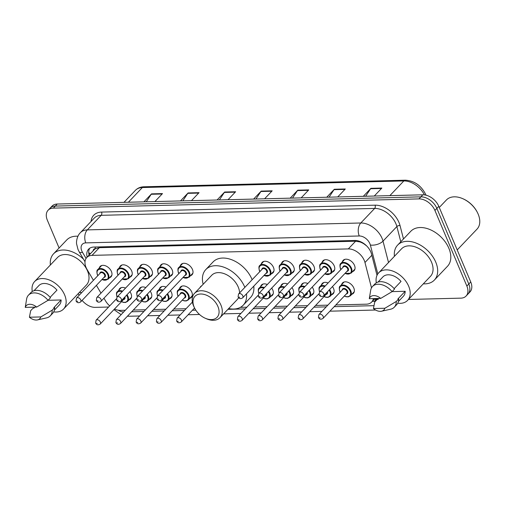<?xml version="1.0" encoding="UTF-8"?>
<svg xmlns="http://www.w3.org/2000/svg" width="505" height="505" viewBox="0 0 505 505"><rect width="100%" height="100%" fill="white"/><g stroke="black" fill="none" stroke-linecap="round" stroke-linejoin="round"><path stroke-width="0.76" d="M332.46 286.575A7.512 4.962 43.6 0 1 333.552 288.488A7.512 4.962 43.6 0 1 333.142 293.815A7.512 4.962 43.6 0 1 331.615 294.737M312.21 287.086A7.512 4.962 43.6 0 1 313.296 288.999A7.512 4.962 43.6 0 1 312.885 294.327A7.512 4.962 43.6 0 1 311.358 295.248M291.953 287.598A7.512 4.962 43.6 0 1 293.039 289.51A7.512 4.962 43.6 0 1 292.635 294.832A7.512 4.962 43.6 0 1 291.101 295.76M271.696 288.109A7.512 4.962 43.6 0 1 272.788 290.022A7.512 4.962 43.6 0 1 272.378 295.343A7.512 4.962 43.6 0 1 270.85 296.271M179.622 288.607A7.512 4.962 43.6 0 1 180.474 287.029A7.512 4.962 43.6 0 1 186.345 286.594A7.512 4.962 43.6 0 1 191.767 292.06A7.512 4.962 43.6 0 1 191.357 297.388A7.512 4.962 43.6 0 1 189.83 298.316M170.425 290.665A7.512 4.962 43.6 0 1 171.511 292.572A7.512 4.962 43.6 0 1 171.1 297.899A7.512 4.962 43.6 0 1 169.573 298.827M150.168 291.177A7.512 4.962 43.6 0 1 151.254 293.083A7.512 4.962 43.6 0 1 150.85 298.411A7.512 4.962 43.6 0 1 149.316 299.339M129.911 291.688A7.512 4.962 43.6 0 1 130.997 293.594A7.512 4.962 43.6 0 1 130.593 298.922A7.512 4.962 43.6 0 1 129.065 299.85M341.664 284.517A7.512 4.962 43.6 0 1 342.516 282.945A7.512 4.962 43.6 0 1 348.387 282.503A7.512 4.962 43.6 0 1 353.803 287.976A7.512 4.962 43.6 0 1 353.399 293.304A7.512 4.962 43.6 0 1 351.871 294.226M99.283 268.022A7.512 4.962 43.6 0 1 100.129 266.451A7.512 4.962 43.6 0 1 105.999 266.009A7.512 4.962 43.6 0 1 111.422 271.482A7.512 4.962 43.6 0 1 111.018 276.809A7.512 4.962 43.6 0 1 109.484 277.737M119.534 267.511A7.512 4.962 43.6 0 1 120.386 265.939A7.512 4.962 43.6 0 1 126.256 265.497A7.512 4.962 43.6 0 1 131.679 270.97A7.512 4.962 43.6 0 1 131.268 276.298A7.512 4.962 43.6 0 1 129.741 277.226M139.79 267A7.512 4.962 43.6 0 1 140.643 265.428A7.512 4.962 43.6 0 1 146.513 264.986A7.512 4.962 43.6 0 1 151.936 270.459A7.512 4.962 43.6 0 1 151.525 275.787A7.512 4.962 43.6 0 1 149.998 276.715M160.047 266.488A7.512 4.962 43.6 0 1 160.893 264.917A7.512 4.962 43.6 0 1 166.77 264.475A7.512 4.962 43.6 0 1 172.186 269.948A7.512 4.962 43.6 0 1 171.782 275.275A7.512 4.962 43.6 0 1 170.248 276.203M180.304 265.977A7.512 4.962 43.6 0 1 181.15 264.405A7.512 4.962 43.6 0 1 187.02 263.97A7.512 4.962 43.6 0 1 192.443 269.436A7.512 4.962 43.6 0 1 192.033 274.764A7.512 4.962 43.6 0 1 190.505 275.692M301.832 262.916A7.512 4.962 43.6 0 1 302.684 261.337A7.512 4.962 43.6 0 1 308.555 260.902A7.512 4.962 43.6 0 1 313.971 266.369A7.512 4.962 43.6 0 1 313.567 271.696A7.512 4.962 43.6 0 1 312.039 272.624M322.089 262.404A7.512 4.962 43.6 0 1 322.935 260.826A7.512 4.962 43.6 0 1 328.812 260.391A7.512 4.962 43.6 0 1 334.228 265.857A7.512 4.962 43.6 0 1 333.824 271.185A7.512 4.962 43.6 0 1 332.29 272.113M281.575 263.427A7.512 4.962 43.6 0 1 282.428 261.849A7.512 4.962 43.6 0 1 288.298 261.413A7.512 4.962 43.6 0 1 293.721 266.88A7.512 4.962 43.6 0 1 293.31 272.208A7.512 4.962 43.6 0 1 291.783 273.136M261.325 263.932A7.512 4.962 43.6 0 1 262.171 262.36A7.512 4.962 43.6 0 1 268.041 261.925A7.512 4.962 43.6 0 1 273.464 267.391A7.512 4.962 43.6 0 1 273.053 272.719A7.512 4.962 43.6 0 1 271.526 273.647M342.34 261.893A7.512 4.962 43.6 0 1 343.192 260.315A7.512 4.962 43.6 0 1 349.062 259.879A7.512 4.962 43.6 0 1 354.485 265.346A7.512 4.962 43.6 0 1 354.074 270.674A7.512 4.962 43.6 0 1 352.547 271.602M371.503 287.869L364.97 262.499A14.089 9.298 -136.4 0 0 364.269 260.447A14.089 9.298 -136.4 0 0 348.311 248.908L92.024 255.372A14.089 9.298 -136.4 0 0 86.809 257.474A14.089 9.298 -136.4 0 0 87.081 269.512L93.431 280.3M366.649 245.916L364.452 244.243A4.697 3.099 -136.4 0 0 363.663 243.429M361.574 242.179A4.697 3.099 -136.4 0 0 360.065 241.927L359.876 241.927A14.089 9.298 43.6 0 1 364.452 244.243M86.809 257.474L94.107 249.811A14.089 9.298 43.6 0 1 95.716 248.593L95.521 248.599A4.697 3.099 -136.4 0 0 93.172 250.789M359.876 241.927L355.621 241.226L99.334 247.69L95.716 248.593M335.831 304.944L366.441 304.174A14.089 9.298 -136.4 0 0 371.655 302.072A14.089 9.298 -136.4 0 0 373.359 298.594M114.502 309.022A14.089 9.298 -136.4 0 0 120.474 310.379L125.316 310.259M133.282 310.057L145.566 309.748M153.539 309.546L165.823 309.237M173.796 309.035L186.08 308.725M194.046 308.523L194.816 308.505M240.374 307.356L246.844 307.191M254.817 306.989L267.101 306.68M275.067 306.478L287.351 306.169M295.324 305.967L307.608 305.658M315.581 305.456L327.865 305.146M103.954 298.19L105.545 300.892A14.089 9.298 -136.4 0 0 109.711 305.885M96.404 285.35L100.981 293.14M321.407 285.028A7.512 4.962 43.6 0 1 322.259 283.457A7.512 4.962 43.6 0 1 328.092 282.996M301.157 285.54A7.512 4.962 43.6 0 1 302.003 283.968A7.512 4.962 43.6 0 1 307.835 283.507M280.9 286.051A7.512 4.962 43.6 0 1 281.746 284.473A7.512 4.962 43.6 0 1 287.579 284.018M260.643 286.562A7.512 4.962 43.6 0 1 261.495 284.984A7.512 4.962 43.6 0 1 267.322 284.53M200.075 287.515A7.512 4.962 43.6 0 1 200.725 286.518A7.512 4.962 43.6 0 1 201.691 285.817M159.365 289.119A7.512 4.962 43.6 0 1 160.218 287.541A7.512 4.962 43.6 0 1 166.05 287.086M139.115 289.624A7.512 4.962 43.6 0 1 139.961 288.052A7.512 4.962 43.6 0 1 145.793 287.598M118.858 290.135A7.512 4.962 43.6 0 1 119.71 288.563A7.512 4.962 43.6 0 1 125.537 288.109M377.014 275.332L371.535 254.059A14.089 9.298 -136.4 0 0 370.834 252.008A14.089 9.298 -136.4 0 0 354.876 240.468L93.829 247.052A14.089 9.298 -136.4 0 0 88.615 249.161A14.089 9.298 -136.4 0 0 87.157 257.114M59.091 247.999L47.356 220.212A14.089 9.298 43.6 0 1 48.12 210.225A14.089 9.298 43.6 0 1 53.334 208.123L418.948 198.894A14.089 9.298 43.6 0 1 434.912 210.434L466.854 286.051A14.089 9.298 43.6 0 1 466.09 296.037A14.089 9.298 43.6 0 1 460.876 298.146L408.45 299.465M79.102 295.362L78.325 293.519M108.613 307.034L95.256 307.368A14.089 9.298 43.6 0 1 82.094 300.387M48.12 210.225L52.009 206.135A14.089 9.298 43.6 0 1 57.223 204.033L422.843 194.81A14.089 9.298 43.6 0 1 438.801 206.343L470.742 281.96L468.798 284.006A14.089 9.298 43.6 0 1 468.034 293.992A14.089 9.298 43.6 0 0 468.798 284.006L436.857 208.388L468.798 284.006L466.854 286.051M422.843 194.81L420.899 196.849A14.089 9.298 43.6 0 1 436.857 208.388A14.089 9.298 43.6 0 0 420.899 196.849L55.279 206.078L420.899 196.849L418.948 198.894M50.064 208.18A14.089 9.298 43.6 0 1 55.279 206.078A14.089 9.298 43.6 0 0 50.064 208.18M372.368 301.321L374.432 301.27A14.089 9.298 -136.4 0 0 375.518 301.182M89.101 255.069A14.089 9.298 43.6 0 1 89.707 248.245M378.428 298.947A14.089 9.298 43.6 0 1 376.383 299.225L374.312 299.282M146.267 201.785L151.21 194.273A3.756 2.355 -91.4 0 1 151.525 193.869L143.938 201.842M154.909 201.564L162.496 193.592L151.525 193.869M182.829 200.864L187.772 193.352A3.756 2.355 -91.4 0 1 188.087 192.948L180.5 200.921M191.471 200.643L199.058 192.67L188.087 192.948M219.391 199.942L224.334 192.43A3.756 2.355 -91.4 0 1 224.649 192.026L217.062 199.999M228.033 199.721L235.62 191.748L224.649 192.026M365.633 196.249L370.575 188.737A3.756 2.355 -91.4 0 1 370.897 188.333L363.31 196.312M374.274 196.035L381.862 188.062L370.897 188.333M329.071 197.171L334.02 189.659A3.756 2.355 -91.4 0 1 334.335 189.261L326.748 197.234M337.712 196.956L345.3 188.984L334.335 189.261M292.515 198.093L297.458 190.587A3.756 2.355 -91.4 0 1 297.773 190.183L290.186 198.156M301.15 197.878L308.738 189.905L297.773 190.183M255.953 199.02L260.896 191.509A3.756 2.355 -91.4 0 1 261.211 191.105L253.624 199.077M264.595 198.8L272.182 190.827L261.211 191.105M470.742 281.96A14.089 9.298 43.6 0 1 469.978 291.953L466.09 296.037M439.274 207.473L446.407 199.98A21.128 13.944 43.6 0 1 462.851 198.718L463.287 198.907A20.194 13.326 43.6 0 1 477.257 212.207L477.471 212.63A21.128 13.944 43.6 0 1 478.166 214.133A21.128 13.944 43.6 0 1 477.023 229.118L457.214 249.931M462.851 198.718A21.128 13.944 43.6 0 1 477.471 212.63M394.418 256.313A25.357 16.734 43.6 0 1 397.624 245.108A25.357 16.734 43.6 0 1 417.446 243.631A25.357 16.734 43.6 0 1 435.739 262.095A25.357 16.734 43.6 0 1 434.363 280.073A25.357 16.734 43.6 0 1 423.335 283.829M397.624 245.108L410.761 231.309A25.357 16.734 43.6 0 1 430.576 229.832A25.357 16.734 43.6 0 1 448.869 248.296A25.357 16.734 43.6 0 1 447.493 266.274L434.363 280.073M376.32 282.819A19.954 13.174 43.6 0 1 378.674 272.851A19.954 13.174 43.6 0 1 394.272 271.69A19.954 13.174 43.6 0 1 408.671 286.221A19.954 13.174 43.6 0 1 407.592 300.368A19.954 13.174 43.6 0 1 397.751 303.215M378.674 272.851L401.538 248.832A19.954 13.174 43.6 0 1 417.136 247.665A19.954 13.174 43.6 0 1 431.535 262.196A19.954 13.174 43.6 0 1 430.449 276.349L407.592 300.368M373.454 308.542L384.867 308.258A9.393 6.199 43.6 0 1 381.565 311.219A9.393 6.199 43.6 0 1 373.454 308.542L374.716 302.028L377.147 299.471L377.948 299.452L378.895 298.455M392.12 291.612L405.187 291.284A14.089 9.298 43.6 0 1 403.337 296.321L398.42 301.491M405.187 291.284L397.889 298.947L398.685 298.928A15.024 9.917 43.6 0 1 396.722 304.635L394.291 307.191A15.024 9.917 43.6 0 1 390.586 309.218L381.565 311.219M398.685 298.928L396.255 301.485A15.024 9.917 43.6 0 1 394.291 307.191M396.255 301.485L384.867 308.258M394.159 288.652L401.027 281.436A14.089 9.298 43.6 0 0 382.929 276.898L378.011 282.068M369.294 298.701A9.393 6.199 43.6 0 1 380.713 298.411L369.294 298.701L370.683 290.28A15.024 9.917 43.6 0 1 372.52 286.474A15.024 9.917 43.6 0 1 392.095 291.637L394.525 289.081A15.024 9.917 43.6 0 0 374.95 283.917L372.52 286.474M380.713 298.411L392.095 291.637M194.147 307.097A15.264 10.075 43.6 0 1 200.624 293.998A15.264 10.075 43.6 0 1 217.914 306.497A15.264 10.075 43.6 0 1 205.213 318.232A15.264 10.075 43.6 0 1 194.652 308.183A15.264 10.075 43.6 0 1 194.147 307.097M194.652 308.183L194.116 307.116A17.612 11.621 43.6 0 1 193.541 305.866A17.612 11.621 43.6 0 1 194.494 293.38A17.612 11.621 43.6 0 1 208.256 292.351A17.612 11.621 43.6 0 1 220.956 305.171A17.612 11.621 43.6 0 1 220.003 317.658A17.612 11.621 43.6 0 1 206.305 318.712L205.213 318.232M239.578 292.913A17.612 11.621 -136.4 0 0 238.227 287.029A17.612 11.621 -136.4 0 0 225.52 274.209A17.612 11.621 -136.4 0 0 211.759 275.238L194.494 293.38M203.161 284.271A25.824 17.044 43.6 0 1 205.806 269.569A25.824 17.044 43.6 0 1 225.994 268.06A25.824 17.044 43.6 0 1 244.622 286.865A25.824 17.044 43.6 0 1 244.837 287.389M205.806 269.569L213.104 261.906A25.824 17.044 43.6 0 1 233.291 260.397A25.824 17.044 43.6 0 1 251.919 279.202A25.824 17.044 43.6 0 1 252.134 279.719M220.003 317.658L237.274 299.515A17.612 11.621 -136.4 0 0 238.594 297.628M246.497 293.822A25.824 17.044 43.6 0 1 243.227 305.178A25.824 17.044 43.6 0 1 228.677 308.549M253.788 286.152A25.824 17.044 43.6 0 1 250.518 297.514L243.227 305.178M50.374 264.992A25.357 16.734 43.6 0 1 53.58 253.788A25.357 16.734 43.6 0 1 83.489 259.153M53.58 253.788L66.71 239.989A25.357 16.734 43.6 0 1 77.934 236.245M32.276 291.499A19.954 13.174 43.6 0 1 34.63 281.537A19.954 13.174 43.6 0 1 50.229 280.37A19.954 13.174 43.6 0 1 64.627 294.901A19.954 13.174 43.6 0 1 63.548 309.054A19.954 13.174 43.6 0 1 53.707 311.894M34.63 281.537L57.494 257.512A19.954 13.174 43.6 0 1 73.092 256.351A19.954 13.174 43.6 0 1 87.485 270.882A19.954 13.174 43.6 0 1 86.405 285.028L63.548 309.054M29.41 317.228L40.823 316.938A9.393 6.199 43.6 0 1 37.521 319.899A9.393 6.199 43.6 0 1 29.41 317.228L30.672 310.708L33.103 308.151L33.904 308.132L34.851 307.135M48.076 300.292L61.137 299.964A14.089 9.298 43.6 0 1 59.293 305.001L54.376 310.171M61.137 299.964L53.846 307.633L54.641 307.608A15.024 9.917 43.6 0 1 52.678 313.321L50.247 315.871A15.024 9.917 43.6 0 1 46.536 317.897L37.521 319.899M54.641 307.608L52.211 310.165A15.024 9.917 43.6 0 1 50.247 315.871M52.211 310.165L40.823 316.938M50.115 297.331L56.983 290.116A14.089 9.298 43.6 0 0 38.885 285.584L33.968 290.747M81.829 292.496A25.357 16.734 43.6 0 1 79.291 292.509M25.25 307.381A9.393 6.199 43.6 0 1 36.669 307.091L25.25 307.381L26.639 298.96A15.024 9.917 43.6 0 1 28.476 295.154A15.024 9.917 43.6 0 1 48.051 300.317L50.481 297.767A15.024 9.917 43.6 0 0 30.906 292.597L28.476 295.154M36.669 307.091L48.051 300.317M371.844 255.271L364.97 262.499M88.716 252.235L89.031 252.79A14.089 4.204 -30.5 0 0 90.502 253.598M360.065 241.927A14.089 8.838 -91.4 0 1 359.863 241.415M377.285 299.162A14.089 8.838 -91.4 0 1 376.78 298.512M95.521 248.599A14.089 8.838 -91.4 0 1 94.946 247.027M355.621 241.226L348.311 248.908M99.334 247.69L92.024 255.372M377.809 273.925L370.367 245.039A9.393 6.199 -136.4 0 0 369.9 243.669A9.393 6.199 -136.4 0 0 359.263 235.98L85.781 242.88A9.393 6.199 -136.4 0 0 81.797 250.941A9.393 6.199 -136.4 0 0 82.485 252.304L86.077 258.409M85.781 242.88A9.393 5.89 88.6 0 1 87.321 229.889L360.797 222.989A18.78 12.398 43.6 0 1 382.077 238.373A18.78 12.398 43.6 0 1 383.011 241.119L396.873 226.549A18.78 12.398 -136.4 0 0 395.939 223.81A18.78 12.398 -136.4 0 0 374.659 208.426L101.183 215.326A18.78 12.398 -136.4 0 0 94.227 218.128L80.364 232.698A18.78 12.398 43.6 0 1 87.321 229.889L101.183 215.326A2.348 1.471 -91.4 0 0 101.562 212.081L375.045 205.175A2.348 1.471 -91.4 0 1 374.659 208.426L360.797 222.989A9.393 5.89 88.6 0 0 359.263 235.98M80.364 232.698C76.937 235.923 76.179 242.122 76.608 243.978L78.01 249.483L79.253 251.957A9.393 2.803 -30.5 0 0 82.485 252.304M375.045 205.175A21.128 13.944 43.6 0 1 398.982 222.484A21.128 13.944 43.6 0 1 400.036 225.571L403.482 238.953M91.039 221.48A21.128 13.944 43.6 0 1 101.562 212.081M434.912 210.434L438.801 206.343M53.334 208.123L57.223 204.033M370.367 245.039A9.393 4.848 -14.4 0 0 383.011 241.119L388.522 262.505M400.8 241.775L396.873 226.549A2.348 1.212 165.6 0 1 400.036 225.571M118.303 310.221A9.393 6.199 -136.4 0 0 123.681 311.976M131.647 311.774L143.931 311.465M151.904 311.263L164.188 310.954M172.155 310.752L184.445 310.442M192.411 310.24L195.795 310.158M227.913 309.344L245.209 308.909M253.175 308.707L265.466 308.397M273.432 308.202L285.716 307.886M293.689 307.69L305.973 307.375M313.946 307.179L326.23 306.87M334.196 306.668L373.915 305.664M127.588 316.042A9.393 5.89 88.6 0 0 128.933 316.25L139.632 315.978M376.383 299.225L374.432 301.27M424.44 194.886A18.78 12.398 -136.4 0 0 403.836 180.948L142.347 187.544A18.78 12.398 -136.4 0 0 135.397 190.347C137.606 188.087 140.44 186.9 143.893 186.787A4.697 2.948 88.6 0 0 142.347 187.544L128.365 202.24M389.854 195.637L403.836 180.948A4.697 2.948 -91.4 0 1 405.382 180.19C414.466 180.79 421.265 185.594 425.784 194.595L426.018 195.182M260.896 191.509L271.797 191.231M297.458 190.587L308.353 190.309M334.02 189.659L344.915 189.388M370.575 188.737L381.477 188.466M224.334 192.43L235.235 192.152M187.772 193.352L198.673 193.074M151.21 194.273L162.111 194.002M344.719 259.393L340.856 263.452A7.045 4.646 43.6 0 1 346.361 263.042A7.045 4.646 43.6 0 1 351.442 268.168A7.045 4.646 43.6 0 1 351.063 273.161L344.959 273.445M345.054 273.344A6.571 4.337 -136.4 0 0 350.255 273.306A6.571 4.337 -136.4 0 0 350.836 268.433A6.571 4.337 -136.4 0 0 343.387 263.048A6.571 4.337 -136.4 0 0 340.597 268.692A6.571 4.337 -136.4 0 0 340.97 269.462M342.908 267.429A3.289 2.171 43.6 0 1 345.149 265.864A3.289 2.171 43.6 0 1 348.273 268.496A3.289 2.171 43.6 0 1 346.985 271.318M323.68 295.804L347.516 270.762A2.815 1.862 -136.4 0 0 347.667 268.761A2.815 1.862 -136.4 0 0 345.635 266.709A2.815 1.862 -136.4 0 0 343.432 266.874L319.596 291.922A2.815 1.862 43.6 0 1 321.799 291.757A2.815 1.862 43.6 0 1 323.831 293.809A2.815 1.862 43.6 0 1 323.68 295.804C321.698 297.079 320.17 296.738 319.109 294.787L319.596 291.922M320.056 295.147L320.789 295.128L320.056 295.147M324.469 259.905L320.599 263.964A7.045 4.646 43.6 0 1 326.104 263.553A7.045 4.646 43.6 0 1 331.185 268.679A7.045 4.646 43.6 0 1 330.807 273.672L324.702 273.956M324.797 273.855A6.571 4.337 -136.4 0 0 330.005 273.817A6.571 4.337 -136.4 0 0 330.579 268.944A6.571 4.337 -136.4 0 0 323.131 263.559A6.571 4.337 -136.4 0 0 320.34 269.203A6.571 4.337 -136.4 0 0 320.719 269.973M322.651 267.94A3.289 2.171 43.6 0 1 324.892 266.369A3.289 2.171 43.6 0 1 328.023 269.007A3.289 2.171 43.6 0 1 326.729 271.829M303.423 296.315L327.259 271.273A2.815 1.862 -136.4 0 0 327.41 269.272A2.815 1.862 -136.4 0 0 325.378 267.221A2.815 1.862 -136.4 0 0 323.175 267.385L299.345 292.433A2.815 1.862 43.6 0 1 301.548 292.269A2.815 1.862 43.6 0 1 303.581 294.32A2.815 1.862 43.6 0 1 303.423 296.315C301.441 297.59 299.919 297.249 298.853 295.299L299.345 292.433M299.8 295.659L300.532 295.64L299.8 295.659M304.212 260.416L300.349 264.475A7.045 4.646 43.6 0 1 305.853 264.065A7.045 4.646 43.6 0 1 310.935 269.19A7.045 4.646 43.6 0 1 310.55 274.183L304.452 274.467M304.547 274.366A6.571 4.337 -136.4 0 0 309.748 274.329A6.571 4.337 -136.4 0 0 310.322 269.455A6.571 4.337 -136.4 0 0 302.874 264.071A6.571 4.337 -136.4 0 0 300.09 269.714A6.571 4.337 -136.4 0 0 300.462 270.484M302.394 268.452A3.289 2.171 43.6 0 1 304.635 266.88A3.289 2.171 43.6 0 1 307.766 269.518A3.289 2.171 43.6 0 1 306.478 272.334M283.172 296.826L307.002 271.785A2.815 1.862 -136.4 0 0 307.154 269.784A2.815 1.862 -136.4 0 0 305.121 267.732A2.815 1.862 -136.4 0 0 302.924 267.896L279.088 292.944A2.815 1.862 43.6 0 1 281.291 292.78A2.815 1.862 43.6 0 1 283.324 294.832A2.815 1.862 43.6 0 1 283.172 296.826C281.184 298.101 279.663 297.761 278.602 295.81L279.088 292.944M279.549 296.17L280.281 296.151L279.549 296.17M283.955 260.921L280.092 264.986A7.045 4.646 43.6 0 1 285.596 264.576A7.045 4.646 43.6 0 1 290.678 269.702A7.045 4.646 43.6 0 1 290.293 274.695L284.195 274.979M284.29 274.878A6.571 4.337 -136.4 0 0 289.491 274.84A6.571 4.337 -136.4 0 0 290.072 269.967A6.571 4.337 -136.4 0 0 282.623 264.582A6.571 4.337 -136.4 0 0 279.833 270.225A6.571 4.337 -136.4 0 0 280.206 270.996M282.137 268.963A3.289 2.171 43.6 0 1 284.384 267.391A3.289 2.171 43.6 0 1 287.509 270.03A3.289 2.171 43.6 0 1 286.221 272.845M262.916 297.338L286.745 272.296A2.815 1.862 -136.4 0 0 286.903 270.295A2.815 1.862 -136.4 0 0 284.87 268.243A2.815 1.862 -136.4 0 0 282.667 268.407L258.831 293.455A2.815 1.862 43.6 0 1 261.034 293.291A2.815 1.862 43.6 0 1 263.067 295.343A2.815 1.862 43.6 0 1 262.916 297.338C260.927 298.613 259.406 298.272 258.345 296.315L258.831 293.455M259.292 296.681L260.024 296.662L259.292 296.681M263.698 261.432L259.835 265.497A7.045 4.646 43.6 0 1 265.34 265.087A7.045 4.646 43.6 0 1 270.421 270.213A7.045 4.646 43.6 0 1 270.042 275.206L263.938 275.49M264.033 275.389A6.571 4.337 -136.4 0 0 269.234 275.351A6.571 4.337 -136.4 0 0 269.815 270.478A6.571 4.337 -136.4 0 0 262.366 265.093A6.571 4.337 -136.4 0 0 259.576 270.737A6.571 4.337 -136.4 0 0 259.949 271.507M261.887 269.474A3.289 2.171 43.6 0 1 264.128 267.902A3.289 2.171 43.6 0 1 267.252 270.541A3.289 2.171 43.6 0 1 265.965 273.356M242.659 297.849L266.495 272.807A2.815 1.862 -136.4 0 0 266.646 270.806A2.815 1.862 -136.4 0 0 264.614 268.755A2.815 1.862 -136.4 0 0 262.411 268.919L238.581 293.967A2.815 1.862 43.6 0 1 240.778 293.796A2.815 1.862 43.6 0 1 242.81 295.848A2.815 1.862 43.6 0 1 242.659 297.849C240.677 299.124 239.149 298.783 238.089 296.826L238.581 293.967M239.035 297.192L239.768 297.174L239.035 297.192M182.677 263.477L178.814 267.543A7.045 4.646 43.6 0 1 184.319 267.126A7.045 4.646 43.6 0 1 189.4 272.258A7.045 4.646 43.6 0 1 189.022 277.251L182.917 277.535M183.012 277.434A6.571 4.337 -136.4 0 0 188.214 277.39A6.571 4.337 -136.4 0 0 188.794 272.523A6.571 4.337 -136.4 0 0 181.345 267.139A6.571 4.337 -136.4 0 0 178.555 272.782A6.571 4.337 -136.4 0 0 178.934 273.546M180.866 271.52A3.289 2.171 43.6 0 1 183.107 269.948A3.289 2.171 43.6 0 1 186.231 272.586A3.289 2.171 43.6 0 1 184.944 275.402M161.638 299.894L185.474 274.846A2.815 1.862 -136.4 0 0 185.625 272.851A2.815 1.862 -136.4 0 0 183.593 270.8A2.815 1.862 -136.4 0 0 181.39 270.964L157.56 296.006A2.815 1.862 43.6 0 1 159.757 295.842A2.815 1.862 43.6 0 1 161.789 297.893A2.815 1.862 43.6 0 1 161.638 299.894C159.656 301.163 158.134 300.828 157.068 298.872L157.56 296.006M158.014 299.238L158.747 299.219L158.014 299.238M162.427 263.989L158.564 268.054A7.045 4.646 43.6 0 1 164.068 267.637A7.045 4.646 43.6 0 1 169.15 272.769A7.045 4.646 43.6 0 1 168.765 277.763L162.66 278.047M162.755 277.946A6.571 4.337 -136.4 0 0 167.963 277.901A6.571 4.337 -136.4 0 0 168.537 273.035A6.571 4.337 -136.4 0 0 161.089 267.65A6.571 4.337 -136.4 0 0 158.299 273.293A6.571 4.337 -136.4 0 0 158.677 274.057M160.609 272.031A3.289 2.171 43.6 0 1 162.85 270.459A3.289 2.171 43.6 0 1 165.981 273.098A3.289 2.171 43.6 0 1 164.693 275.913M141.381 300.406L165.217 275.358A2.815 1.862 -136.4 0 0 165.369 273.363A2.815 1.862 -136.4 0 0 163.336 271.311A2.815 1.862 -136.4 0 0 161.133 271.475L137.303 296.517A2.815 1.862 43.6 0 1 139.506 296.353A2.815 1.862 43.6 0 1 141.539 298.404A2.815 1.862 43.6 0 1 141.381 300.406C139.399 301.674 137.878 301.334 136.817 299.383L137.303 296.517M137.764 299.749L138.49 299.73L137.764 299.749M142.17 264.5L138.307 268.565A7.045 4.646 43.6 0 1 143.811 268.149A7.045 4.646 43.6 0 1 148.893 273.281A7.045 4.646 43.6 0 1 148.508 278.274L142.41 278.558M142.505 278.457A6.571 4.337 -136.4 0 0 147.706 278.413A6.571 4.337 -136.4 0 0 148.281 273.546A6.571 4.337 -136.4 0 0 140.838 268.161A6.571 4.337 -136.4 0 0 138.048 273.805A6.571 4.337 -136.4 0 0 138.421 274.568M140.352 272.542A3.289 2.171 43.6 0 1 142.593 270.97A3.289 2.171 43.6 0 1 145.724 273.609A3.289 2.171 43.6 0 1 144.436 276.424M121.131 300.917L144.96 275.869A2.815 1.862 -136.4 0 0 145.118 273.874A2.815 1.862 -136.4 0 0 143.085 271.823A2.815 1.862 -136.4 0 0 140.882 271.987L117.046 297.028A2.815 1.862 43.6 0 1 119.249 296.864A2.815 1.862 43.6 0 1 121.282 298.916A2.815 1.862 43.6 0 1 121.131 300.917C119.142 302.186 117.621 301.845 116.56 299.894L117.046 297.028M117.507 300.26L118.239 300.241L117.507 300.26M121.913 265.011L118.05 269.07A7.045 4.646 43.6 0 1 123.555 268.66A7.045 4.646 43.6 0 1 128.636 273.792A7.045 4.646 43.6 0 1 128.257 278.785L122.153 279.069M122.248 278.968A6.571 4.337 -136.4 0 0 127.449 278.924A6.571 4.337 -136.4 0 0 128.03 274.057A6.571 4.337 -136.4 0 0 120.581 268.673A6.571 4.337 -136.4 0 0 117.791 274.316A6.571 4.337 -136.4 0 0 118.164 275.08M120.095 273.053A3.289 2.171 43.6 0 1 122.343 271.482A3.289 2.171 43.6 0 1 125.467 274.12A3.289 2.171 43.6 0 1 124.179 276.936M100.874 301.428L124.71 276.38A2.815 1.862 -136.4 0 0 124.861 274.385A2.815 1.862 -136.4 0 0 122.829 272.334A2.815 1.862 -136.4 0 0 120.626 272.498L96.79 297.54A2.815 1.862 43.6 0 1 98.993 297.376A2.815 1.862 43.6 0 1 101.025 299.427A2.815 1.862 43.6 0 1 100.874 301.428C98.892 302.697 97.364 302.356 96.303 300.406L96.79 297.54M97.25 300.772L97.983 300.753L97.25 300.772M101.663 265.523L97.793 269.582A7.045 4.646 43.6 0 1 103.298 269.171A7.045 4.646 43.6 0 1 108.379 274.303A7.045 4.646 43.6 0 1 108.001 279.297L101.896 279.581M101.991 279.48A6.571 4.337 -136.4 0 0 107.193 279.435A6.571 4.337 -136.4 0 0 107.773 274.568A6.571 4.337 -136.4 0 0 100.325 269.184A6.571 4.337 -136.4 0 0 97.534 274.827A6.571 4.337 -136.4 0 0 97.913 275.591M99.845 273.565A3.289 2.171 43.6 0 1 102.086 271.993A3.289 2.171 43.6 0 1 105.217 274.632A3.289 2.171 43.6 0 1 103.923 277.447M80.617 301.94L104.453 276.892A2.815 1.862 -136.4 0 0 104.604 274.897A2.815 1.862 -136.4 0 0 102.572 272.845A2.815 1.862 -136.4 0 0 100.369 273.009L76.539 298.051A2.815 1.862 43.6 0 1 78.742 297.887A2.815 1.862 43.6 0 1 80.775 299.938A2.815 1.862 43.6 0 1 80.617 301.94C78.635 303.208 77.114 302.867 76.047 300.917L76.539 298.051M76.994 301.283L77.726 301.264L76.994 301.283M340.2 292.187L339.732 291.246C339.019 288.21 339.171 286.486 340.181 286.076A7.045 4.646 43.6 0 1 345.685 285.666A7.045 4.646 43.6 0 1 350.767 290.792A7.045 4.646 43.6 0 1 350.382 295.791L354.245 291.726M344.378 295.968A6.571 4.337 -136.4 0 0 349.58 295.93A6.571 4.337 -136.4 0 0 350.154 291.057A6.571 4.337 -136.4 0 0 342.706 285.672A6.571 4.337 -136.4 0 0 339.922 291.316A6.571 4.337 -136.4 0 0 340.294 292.086M342.226 290.053A3.289 2.171 43.6 0 1 344.467 288.488A3.289 2.171 43.6 0 1 347.598 291.126A3.289 2.171 43.6 0 1 346.31 293.942M346.834 293.386A2.815 1.862 -136.4 0 0 346.985 291.391A2.815 1.862 -136.4 0 0 344.953 289.34A2.815 1.862 -136.4 0 0 342.756 289.504L318.92 314.546A2.815 1.862 43.6 0 1 321.123 314.381A2.815 1.862 43.6 0 1 323.156 316.433A2.815 1.862 43.6 0 1 323.004 318.428L346.834 293.386M320.113 317.759L319.381 317.778L320.113 317.759M319.564 291.959L319.476 291.757C318.762 288.721 318.914 286.998 319.924 286.587A7.045 4.646 43.6 0 1 325.169 286.064M329.563 289.618A7.045 4.646 43.6 0 1 330.51 291.303A7.045 4.646 43.6 0 1 330.131 296.302L333.994 292.237M324.122 296.479A6.571 4.337 -136.4 0 0 329.323 296.441A6.571 4.337 -136.4 0 0 329.904 291.568A6.571 4.337 -136.4 0 0 329.096 290.11M324.671 286.587A6.571 4.337 -136.4 0 0 319.665 291.827A6.571 4.337 -136.4 0 0 319.671 291.846M327.429 291.865A3.289 2.171 43.6 0 1 326.053 294.453M302.748 318.939C300.664 320.214 299.143 319.873 298.177 317.923L298.663 315.057A2.815 1.862 43.6 0 1 300.866 314.893A2.815 1.862 43.6 0 1 302.899 316.944A2.815 1.862 43.6 0 1 302.748 318.939L326.577 293.897A2.815 1.862 -136.4 0 0 326.899 292.42M299.856 318.27L299.124 318.283L299.856 318.27M299.307 292.471L299.219 292.269C298.505 289.232 298.657 287.509 299.667 287.099A7.045 4.646 43.6 0 1 304.913 286.575M309.312 290.129A7.045 4.646 43.6 0 1 310.253 291.814A7.045 4.646 43.6 0 1 309.874 296.814L313.738 292.748M303.865 296.99A6.571 4.337 -136.4 0 0 309.066 296.953A6.571 4.337 -136.4 0 0 309.647 292.079A6.571 4.337 -136.4 0 0 308.845 290.621M304.42 287.099A6.571 4.337 -136.4 0 0 299.408 292.338A6.571 4.337 -136.4 0 0 299.414 292.357M307.173 292.376A3.289 2.171 43.6 0 1 305.796 294.964M282.491 319.45C280.414 320.725 278.886 320.385 277.92 318.434L278.413 315.568A2.815 1.862 43.6 0 1 280.61 315.404A2.815 1.862 43.6 0 1 282.642 317.456A2.815 1.862 43.6 0 1 282.491 319.45L306.327 294.409A2.815 1.862 -136.4 0 0 306.642 292.932M279.6 318.781L278.867 318.794L279.6 318.781M279.05 292.982L278.962 292.78C278.255 289.744 278.4 288.02 279.41 287.61A7.045 4.646 43.6 0 1 284.656 287.086M289.056 290.64A7.045 4.646 43.6 0 1 290.003 292.326A7.045 4.646 43.6 0 1 289.618 297.325L293.481 293.26M283.608 297.502A6.571 4.337 -136.4 0 0 288.816 297.464A6.571 4.337 -136.4 0 0 289.39 292.591A6.571 4.337 -136.4 0 0 288.589 291.132M284.163 287.61A6.571 4.337 -136.4 0 0 279.151 292.849A6.571 4.337 -136.4 0 0 279.158 292.868M286.922 292.887A3.289 2.171 43.6 0 1 285.546 295.475M262.234 319.962C260.157 321.237 258.636 320.896 257.67 318.945L258.156 316.079A2.815 1.862 43.6 0 1 260.359 315.915A2.815 1.862 43.6 0 1 262.392 317.967A2.815 1.862 43.6 0 1 262.234 319.962L286.07 294.92A2.815 1.862 -136.4 0 0 286.392 293.443M259.343 319.286L258.617 319.305L259.343 319.286M258.8 293.493L258.712 293.291C257.998 290.255 258.15 288.532 259.16 288.121A7.045 4.646 43.6 0 1 264.405 287.598M268.799 291.151A7.045 4.646 43.6 0 1 269.746 292.837A7.045 4.646 43.6 0 1 269.361 297.83L273.23 293.771M263.357 298.013A6.571 4.337 -136.4 0 0 268.559 297.975A6.571 4.337 -136.4 0 0 269.133 293.102A6.571 4.337 -136.4 0 0 268.332 291.644M263.907 288.121A6.571 4.337 -136.4 0 0 258.901 293.361A6.571 4.337 -136.4 0 0 258.907 293.38M266.665 293.399A3.289 2.171 43.6 0 1 265.289 295.987M241.983 320.473C239.9 321.748 238.379 321.407 237.413 319.457L237.899 316.591A2.815 1.862 43.6 0 1 240.102 316.427A2.815 1.862 43.6 0 1 242.135 318.478A2.815 1.862 43.6 0 1 241.983 320.473L265.813 295.431A2.815 1.862 -136.4 0 0 266.135 293.954M239.092 319.798L238.36 319.816L239.092 319.798M181.219 322.007C179.136 323.276 177.615 322.941 176.649 320.991L177.135 318.125A2.815 1.862 43.6 0 1 179.338 317.961A2.815 1.862 43.6 0 1 181.371 320.012A2.815 1.862 43.6 0 1 181.219 322.007L194.558 307.993M178.328 321.332L177.596 321.35L178.328 321.332M178.158 296.277L177.691 295.33C176.977 292.294 177.129 290.571 178.139 290.167A7.045 4.646 43.6 0 1 183.643 289.756A7.045 4.646 43.6 0 1 188.725 294.882A7.045 4.646 43.6 0 1 188.34 299.875L192.209 295.816M182.337 300.058A6.571 4.337 -136.4 0 0 187.538 300.02A6.571 4.337 -136.4 0 0 188.112 295.147A6.571 4.337 -136.4 0 0 180.67 289.763A6.571 4.337 -136.4 0 0 177.88 295.406A6.571 4.337 -136.4 0 0 178.252 296.176M180.184 294.144A3.289 2.171 43.6 0 1 182.431 292.572A3.289 2.171 43.6 0 1 185.556 295.21A3.289 2.171 43.6 0 1 184.268 298.026M184.792 297.477A2.815 1.862 -136.4 0 0 184.95 295.475A2.815 1.862 -136.4 0 0 182.917 293.424A2.815 1.862 -136.4 0 0 180.714 293.588L156.878 318.636A2.815 1.862 43.6 0 1 159.081 318.472A2.815 1.862 43.6 0 1 161.114 320.523A2.815 1.862 43.6 0 1 160.962 322.518L184.792 297.477M158.071 321.843L157.339 321.862L158.071 321.843M157.522 296.044L157.434 295.842C156.72 292.805 156.872 291.082 157.882 290.678A7.045 4.646 43.6 0 1 163.128 290.154M167.527 293.708A7.045 4.646 43.6 0 1 168.468 295.393A7.045 4.646 43.6 0 1 168.089 300.387L171.952 296.328M162.08 300.57A6.571 4.337 -136.4 0 0 167.281 300.532A6.571 4.337 -136.4 0 0 167.862 295.659A6.571 4.337 -136.4 0 0 167.06 294.2M162.635 290.678A6.571 4.337 -136.4 0 0 157.623 295.917A6.571 4.337 -136.4 0 0 157.629 295.93M165.387 295.955A3.289 2.171 43.6 0 1 164.011 298.537M140.706 323.03C138.629 324.298 137.101 323.964 136.135 322.007L136.621 319.147A2.815 1.862 43.6 0 1 138.825 318.983A2.815 1.862 43.6 0 1 140.857 321.029A2.815 1.862 43.6 0 1 140.706 323.03L164.542 297.988A2.815 1.862 -136.4 0 0 164.857 296.511M137.814 322.354L137.082 322.373L137.814 322.354M137.265 296.555L137.177 296.353C136.47 293.317 136.615 291.593 137.625 291.189A7.045 4.646 43.6 0 1 142.871 290.665M147.271 294.219A7.045 4.646 43.6 0 1 148.211 295.905A7.045 4.646 43.6 0 1 147.832 300.898L151.696 296.839M141.823 301.081A6.571 4.337 -136.4 0 0 147.031 301.037A6.571 4.337 -136.4 0 0 147.605 296.17A6.571 4.337 -136.4 0 0 146.803 294.712M142.378 291.183A6.571 4.337 -136.4 0 0 137.366 296.429A6.571 4.337 -136.4 0 0 137.373 296.441M145.131 296.467A3.289 2.171 43.6 0 1 143.755 299.048M120.449 323.541C118.372 324.81 116.851 324.469 115.879 322.518L116.371 319.659A2.815 1.862 43.6 0 1 118.574 319.488A2.815 1.862 43.6 0 1 120.607 321.54A2.815 1.862 43.6 0 1 120.449 323.541L144.285 298.499A2.815 1.862 -136.4 0 0 144.6 297.022M117.558 322.865L116.825 322.884L117.558 322.865M117.015 297.066L116.926 296.864C116.213 293.828 116.365 292.105 117.375 291.701A7.045 4.646 43.6 0 1 122.62 291.177M127.014 294.731A7.045 4.646 43.6 0 1 127.961 296.416A7.045 4.646 43.6 0 1 127.576 301.409L131.439 297.35M121.572 301.592A6.571 4.337 -136.4 0 0 126.774 301.548A6.571 4.337 -136.4 0 0 127.348 296.681A6.571 4.337 -136.4 0 0 126.547 295.223M122.122 291.694A6.571 4.337 -136.4 0 0 117.116 296.94A6.571 4.337 -136.4 0 0 117.122 296.953M124.88 296.978A3.289 2.171 43.6 0 1 123.504 299.56M100.198 324.052C98.115 325.321 96.594 324.98 95.628 323.03L96.114 320.164A2.815 1.862 43.6 0 1 98.317 320A2.815 1.862 43.6 0 1 100.35 322.051A2.815 1.862 43.6 0 1 100.198 324.052L124.028 299.01A2.815 1.862 -136.4 0 0 124.35 297.533M97.307 323.377L96.575 323.396L97.307 323.377M89.031 252.79L89.884 254.242M375 298.556L371.655 302.072M113.941 309.609L121.137 314.647M127.418 316.218L128.933 316.25M147.605 315.776L159.889 315.467M167.862 315.272L180.146 314.956M188.119 314.76L199.494 314.47M223.62 313.864L240.91 313.428M248.883 313.226L261.167 312.917M269.133 312.715L281.424 312.406M289.39 312.204L301.674 311.894M309.647 311.692L321.931 311.383M329.904 311.181L375.594 310.026M79.253 251.957L84.998 261.716M143.893 186.787L405.382 180.19M135.397 190.347L123.978 202.347M340.875 269.563L340.408 268.622C339.695 265.579 339.846 263.863 340.856 263.452M351.063 273.161L354.927 269.102M320.625 270.074L320.151 269.133C319.444 266.091 319.589 264.374 320.599 263.964M330.807 273.672L334.67 269.613M300.368 270.585L299.901 269.638C299.187 266.602 299.339 264.879 300.349 264.475M310.55 274.183L314.413 270.125M280.111 271.097L279.644 270.15C278.93 267.113 279.082 265.39 280.092 264.986M290.293 274.695L294.162 270.636M259.854 271.602L259.387 270.661C258.674 267.625 258.825 265.901 259.835 265.497M270.042 275.206L273.906 271.147M178.839 273.647L178.366 272.706C177.653 269.67 177.804 267.947 178.814 267.543M189.022 277.251L192.885 273.192M158.583 274.158L158.109 273.218C157.402 270.181 157.547 268.458 158.564 268.054M168.765 277.763L172.628 273.704M138.326 274.669L137.859 273.729C137.145 270.693 137.297 268.969 138.307 268.565M148.508 278.274L152.377 274.215M118.069 275.181L117.602 274.24C116.889 271.204 117.04 269.481 118.05 269.07M128.257 278.785L132.121 274.726M97.819 275.692L97.345 274.752C96.638 271.715 96.783 269.992 97.793 269.582M108.001 279.297L111.864 275.238M318.92 314.546L318.434 317.411C319.4 319.362 320.921 319.703 323.004 318.428M340.181 286.076L344.044 282.017M344.284 296.069L346.297 296.795L348.286 296.852L350.382 295.791M298.663 315.057L318.889 293.803M319.924 286.587L323.787 282.529M324.027 296.58L326.041 297.306L328.029 297.363L330.131 296.302M278.413 315.568L298.638 294.314M299.667 287.099L303.53 283.04M303.77 297.091L305.784 297.817L307.779 297.874L309.874 296.814M258.156 316.079L278.381 294.825M279.41 287.61L283.28 283.551M283.513 297.603L285.533 298.329L287.522 298.386L289.618 297.325M237.899 316.591L258.124 295.337M259.16 288.121L263.023 284.062M263.263 298.114L265.276 298.84L267.265 298.897L269.361 297.83M177.135 318.125L192.399 302.085M156.878 318.636L156.392 321.496C157.358 323.452 158.879 323.787 160.962 322.518M178.139 290.167L182.002 286.108M182.242 300.159L184.256 300.879L186.244 300.942L188.34 299.875M136.621 319.147L156.853 297.893M157.882 290.678L161.745 286.613M161.985 300.671L163.999 301.39L165.993 301.453L168.089 300.387M116.371 319.659L136.596 298.404M137.625 291.189L141.495 287.124M141.728 301.182L143.748 301.902L145.737 301.965L147.832 300.898M96.114 320.164L116.339 298.916M117.375 291.701L121.238 287.635M121.478 301.693L123.491 302.413L125.48 302.476L127.576 301.409"/></g></svg>
